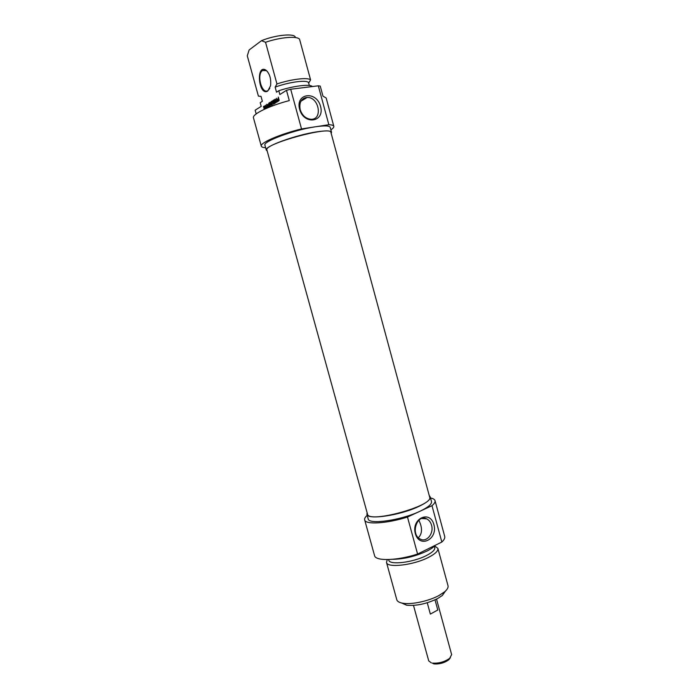 <?xml version="1.0" encoding="UTF-8"?>
<svg xmlns="http://www.w3.org/2000/svg" width="699" height="699" viewBox="0 0 699 699"><rect width="100%" height="100%" fill="white"/><g stroke="black" fill="none" stroke-linecap="round" stroke-linejoin="round"><path stroke-width="1.05" d="M367.491 514.088C368.12 523.831 434.149 505.761 429.649 497.085L330.924 132.434C331.265 125.462 263.147 144.09 266.904 149.953L367.491 514.088M436.526 599.122L451.641 654.622L449.658 658.344C444.45 661.97 438.684 663.552 432.34 663.08L433.896 663.901C439.33 664.312 444.276 662.958 448.741 659.839L450.418 657.645M431.335 662.87L428.723 660.896L413.493 605.413M435.014 599.847L437.784 610.017L430.348 614.089L427.255 602.765M437.784 610.017L430.348 614.089M418.902 520.152L420.518 524.259C422.336 529.991 421.619 534.473 418.36 537.706M401.645 603.001L406.635 605.229C416.324 606.077 426.661 603.849 437.653 598.536L442.362 595.461L445.499 591.022M431.545 525.202C434.123 533.442 426.608 542.765 420.213 539.051C410.156 534.42 417.041 513.494 426.757 518.885C429.081 520.091 430.671 522.197 431.545 525.202M433.913 524.678C430.051 509.737 411.178 518.466 415.328 533.564C419.426 548.663 438.09 539.427 433.913 524.678M431.991 505.692L407.482 517.042C386.879 523.63 365.332 524.879 364.677 519.907L374.55 555.591C375.407 561.314 397.084 560.764 417.591 554.054L441.838 542.048C444.162 539.873 445.114 537.994 444.695 536.404L435.031 500.659C435.39 502.031 434.376 503.708 431.991 505.692L441.838 542.048M417.591 554.054L407.482 517.042M437.88 548.357L448.007 585.71C448.461 587.501 447.29 589.563 444.485 591.913L439.024 595.478C428.837 601.079 411.641 604.775 403.008 603.263C399.391 602.669 397.32 601.49 396.787 599.725L386.495 562.415C387.036 568.27 413.59 565.203 428.636 557.313C435.276 553.87 438.36 550.882 437.88 548.357L434.638 545.928M387.272 559.584L386.495 562.415M367.106 512.69L366.905 514.263C367.167 520.196 399.776 515.521 418.561 506.557C426.792 502.668 430.689 499.462 430.234 496.937L429.273 495.696M430.234 496.937L431.493 501.559C431.956 504.136 428.076 507.387 419.854 511.31C401.095 520.344 368.478 524.932 368.181 518.876L366.905 514.263M364.677 519.907C364.345 518.614 365.184 517.077 367.193 515.303M430.523 497.994C433.144 498.501 434.647 499.383 435.031 500.659M388.6 559.558L388.758 560.117C389.256 565.334 412.978 562.564 426.451 555.53C432.419 552.455 435.189 549.781 434.769 547.527L434.394 546.172M392.882 559.287C403.943 559.139 415.293 556.395 426.94 551.065C430.881 549.091 433.616 547.186 435.145 545.36M264.816 109.07L264.825 106.772L263.907 106.798L264.502 107.969L263.873 108.371L263.864 106.93M264.554 106.484L265.104 106.405M263.488 106.982L264.781 105.96L265.603 108.712M263.593 106.397L264.781 105.96M263.462 106.597L264.231 106.309M266.494 108.319L267.682 107.41M266.424 108.065L267.717 107.559M267.088 107.646L266.599 104.501L267.411 107.445L268.075 107.026L268.032 107.663M267.411 107.445L268.145 107.296M271.5 105.383L270.155 102.98L270.303 106.204L269.753 106.099L269.237 102.832L270.321 105.593M269.753 106.099L270.338 106.021M270.024 105.636L269.945 102.334L271.5 104.667L271.055 101.678L271.806 105.339M269.84 102.535L270.277 102.473M278.709 100.376L279.172 100.315L278.455 99.101L277.713 99.581L277.914 100.726L279.172 100.298L278.263 101.276M277.756 101.338L279.181 100.394M278.106 100.743L278.77 100.656M278.045 100.77L278.744 100.665M277.529 100.971L277.643 99.922M277.258 99.974L278.316 98.568L278.307 97.1L279.154 100.21M277.486 99.092L278.718 98.629M277.258 99.433L278.123 99.005M274.934 102.578L275.284 103.111L274.06 103.898L274.925 102.535L274.716 101.783L273.685 102.43L273.536 101.905L274.724 100.385M273.536 101.905L274.978 101.32M273.912 103.373L275.354 102.788M274.349 100.429L273.23 100.927L273.082 100.403L274.445 99.669L275.31 102.526M273.082 100.403L274.541 99.8M275.389 99.966L275.878 99.896L275.345 100.001L276.07 102.648L274.908 99.782L275.502 99.389M276.97 102.037L275.406 99.983M276.821 101.897L277.32 101.827M277.354 101.661L276.979 101.163M274.908 99.782L275.196 99.083L276.848 101.18L276.463 98.262L277.171 102.002M268.704 106.571L268.608 104.806L267.953 105.217L269.045 106.528M268.835 103.085L268.87 107.183L266.983 104.256L267.734 104.806L268.565 104.291L268.835 103.085M267.734 104.806L268.914 104.378M268.486 106.964L269.036 106.895M266.031 108.52L265.489 105.2L266.363 108.371M272.645 101.512L271.955 101.949L272.313 104.99L271.596 101.731L272.802 100.971L273.492 104.256L272.645 101.512L273.099 101.451M271.815 101.215L272.636 100.962M271.684 101.434L272.453 101.137M271.596 101.731L272.06 101.67M272.427 101.434L273.056 101.346M256.175 113.92L255.144 110.206L261.216 106.353L260.203 102.666L262.361 101.285L261.007 96.348L258.403 96.121L247.289 55.833L249.115 49.979L261.478 40.691L265.541 42.272L276.953 83.95L275.135 87.13L276.524 92.189L278.814 90.721L279.853 94.531L286.485 90.32L289.29 100.586C268.94 105.907 251.902 114.304 253.475 117.869L261.304 146.152C259.67 142.98 279.836 134.182 301.522 128.922L290.697 89.254L286.485 90.32M267.778 91.045L270.565 85.75C271.273 78.882 269.753 73.692 266.004 70.188C255.607 63.478 258.543 96.663 267.778 91.045M305.839 97.589L305.996 98.175M305.245 97.738L305.454 98.498L305.061 97.79M304.511 97.991L304.947 98.804M303.829 98.314L304.1 99.31M303.287 98.638L303.558 99.642M304.659 98.262L304.703 98.952M306.031 97.554L306.284 98M302.134 99.992L302.248 100.429M301.566 100.245L301.706 100.752M302.754 99.433L302.92 100.027M275.135 87.13C289.22 81.923 307.263 79.616 308.547 82.709L309.351 85.496L308.687 83.032L310.592 79.913L299.556 39.205C297.023 35.798 280.212 37.222 265.541 42.272M312.392 86.545L312.392 86.527C310.068 83.88 293.484 85.872 278.814 90.721M333.816 126.318L326.162 97.991L322.955 96.121L320.247 86.099L318.316 85.811L328.853 124.719C331.894 124.824 333.545 125.357 333.816 126.318C334.026 127.227 333.047 128.415 330.88 129.865M269.831 88.319L268.067 90.494C261.985 95.02 256.245 74.636 262.466 70.538L266.38 70.643L267.638 71.814M295.354 37.3C294.786 33.063 275.537 34.889 261.478 40.691M310.592 79.913C308.25 77.161 291.623 79.074 276.953 83.95M265.637 147.725C263.025 147.576 261.575 147.052 261.304 146.152M318.316 85.811L290.697 89.254M300.177 109.638C298.945 102.412 301.278 98.349 307.184 97.458C319.137 96.838 323.087 119.983 310.906 119.276C305.769 118.716 302.195 115.501 300.177 109.638M299.618 109.297C304.004 125.462 325.035 122.211 320.553 106.37C316.437 90.451 295.179 93.116 299.618 109.297M301.522 128.922L328.853 124.719M331.186 133.404L331.527 132.268C330.845 130.617 325.9 130.477 316.699 131.849C295.651 134.951 263.89 146.598 266.293 150.11L267.175 150.923M266.293 150.11L264.938 145.209C262.501 141.556 294.253 129.813 315.319 126.799C324.537 125.462 329.5 125.645 330.199 127.358L331.527 132.268M271.317 105.13L271.937 105.051M269.84 102.893L270.452 102.814M271.963 101.075L272.601 100.988M448.741 659.839L449.658 658.344M433.896 663.901L432.34 663.08M421.777 518.501L426.757 518.885M442.362 595.461L444.485 591.913M406.635 605.229L403.008 603.263M264.205 106.327L263.575 106.414M278.106 99.022L277.459 99.109M265.594 70.197L262.466 70.538M266.38 70.643L266.004 70.188M308.547 82.709L309.587 81.617M300.919 101.224L307.184 97.458"/></g></svg>
